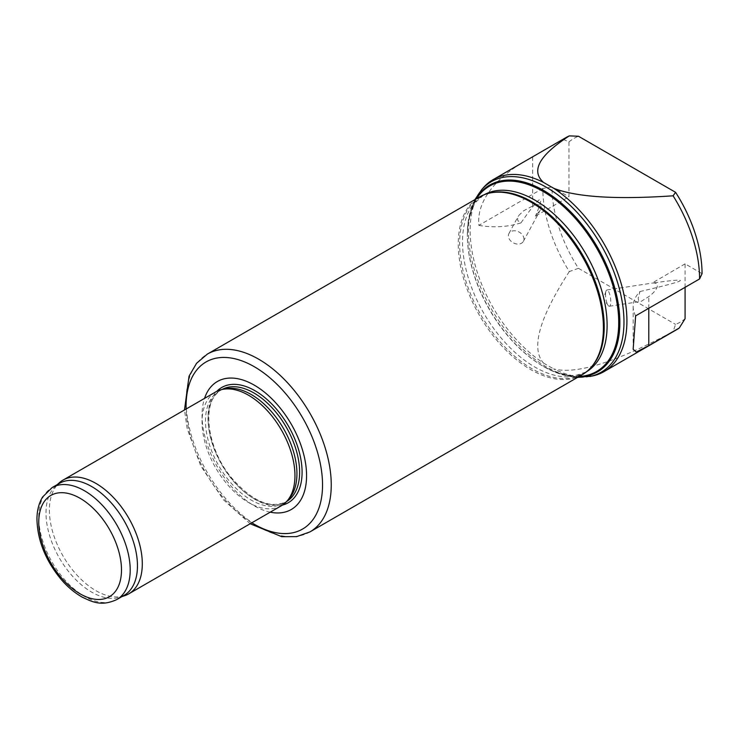 <?xml version="1.0" encoding="UTF-8"?>
<svg xmlns="http://www.w3.org/2000/svg" width="739" height="739" viewBox="0 0 739 739"><rect width="100%" height="100%" fill="white"/><g stroke="black" fill="none" stroke-linecap="round" stroke-linejoin="round"><path stroke-width="0.55" stroke-dasharray="3.69 2.77" d="M676.638 329.686A110.85 63.997 60 0 1 673.1 331.478L675.585 324.412A106.111 61.263 60 0 0 685.081 318.731M578.452 268.322L569.316 271.555A110.85 63.997 60 0 1 542.823 188.427L551.987 187.004A106.111 61.263 60 0 0 578.452 268.322L675.585 324.412M569.316 271.555C539.294 317.89 530.685 348.392 543.479 363.043A110.85 63.997 60 0 1 478.151 274.843A110.85 63.997 60 0 1 483.611 187.438M542.823 188.427L478.863 225.358C476.092 196.943 502.732 172.27 532.662 156.954L563.146 139.348A110.85 63.997 60 0 1 565.788 137.676M563.146 139.348L568.956 141.925L568.956 196.805L551.987 187.004M568.956 141.925A106.111 61.263 60 0 1 578.452 136.244M685.081 287.314L685.081 263.851L702.05 273.652M592.456 375.966A110.85 63.997 60 0 1 553.594 368.881C576.309 374.738 616.15 362.267 673.1 331.478M281.347 505.753A65.688 37.929 60 0 1 215.659 467.824A65.688 37.929 60 0 1 215.659 391.966M124.346 595.8A65.688 37.929 60 0 1 63 555.959A65.688 37.929 60 0 1 59.166 482.909M124.069 595.375A64.662 37.338 60 0 1 119.783 597.26A64.662 37.338 60 0 1 59.397 558.037A64.662 37.338 60 0 1 55.619 486.133A64.662 37.338 60 0 1 59.397 483.371M543.479 363.043L553.594 368.881M591.791 366.572A102.231 59.028 60 0 1 583.034 373.768A102.231 59.028 60 0 1 480.803 314.74A102.231 59.028 60 0 1 480.803 196.694A102.231 59.028 60 0 1 491.417 192.713M582.156 374.747A102.638 59.259 60 0 1 479.519 315.488A102.638 59.259 60 0 1 479.519 196.971M270.225 512.173A73.9 42.668 60 0 1 217.358 466.845A73.9 42.668 60 0 1 204.537 398.395M289.088 498.742A64.662 37.338 60 0 1 283.545 503.296A64.662 37.338 60 0 1 218.883 465.967A64.662 37.338 60 0 1 218.883 391.291A64.662 37.338 60 0 1 225.589 388.769M478.863 225.358A53.374 30.816 0 0 0 520.995 222.855L517.984 220.841L517.522 218.993L518.575 215.714L523.424 210.92L532.662 205.987C540.07 203.216 542.592 204.611 540.227 210.172L535.433 216.157L568.956 196.805M520.995 222.855C540.92 194.2 545.733 191.964 535.433 216.157M508.367 235.935A8.212 6.134 28.4 0 1 508.931 233.524A8.212 6.134 28.4 0 1 519.064 232.037A8.212 6.134 28.4 0 1 523.378 241.339A8.212 6.134 28.4 0 1 514.723 243.491A8.212 6.134 28.4 0 1 508.367 235.935M635.632 315.867A53.374 30.816 180 0 1 633.157 306.593A53.374 30.816 180 0 1 639.965 291.536L638.182 298.26L638.681 300.81L639.604 301.484L641.406 301.235L648.787 296.579C654.209 292.533 657.063 288.912 657.377 285.725C657.257 283.536 655.484 282.667 652.038 283.12L685.081 263.851M639.965 291.536C689.598 280.035 693.459 277.254 651.558 283.203M605.555 293.623A8.212 2.346 81.3 0 1 605.934 291.24A8.212 2.346 81.3 0 1 606.913 290.002A8.212 2.346 81.3 0 1 610.469 297.771A8.212 2.346 81.3 0 1 609.389 306.242A8.212 2.346 81.3 0 1 608.077 305.346A8.212 2.346 81.3 0 1 605.555 293.623M116.808 599.56A64.662 37.338 60 0 1 52.146 562.231A64.662 37.338 60 0 1 52.146 487.555M589.777 376.511A109.972 63.489 60 0 1 491.223 308.726A109.972 63.489 60 0 1 481.8 189.489M578.378 376.927A107.848 62.261 60 0 1 543.599 366.544A107.848 62.261 60 0 1 467.344 234.457A107.848 62.261 60 0 1 475.731 199.151M579.164 376.474A107.044 61.799 60 0 1 543.036 366.211A107.044 61.799 60 0 1 467.344 235.113A107.044 61.799 60 0 1 476.526 198.689M586.581 371.708A102.231 59.028 60 0 1 585.935 372.087A102.231 59.028 60 0 1 483.703 313.068A102.231 59.028 60 0 1 483.703 195.022A102.231 59.028 60 0 1 484.359 194.653M309.983 531.886A102.638 59.259 60 0 1 207.345 472.627A102.638 59.259 60 0 1 207.345 354.101M251.823 522.796A96.486 55.702 60 0 1 186.136 409.018M282.464 505.06A66.538 38.419 60 0 1 221.774 464.295A66.538 38.419 60 0 1 216.813 391.347M286.63 501.513A64.662 37.338 60 0 1 286.224 501.753A64.662 37.338 60 0 1 221.561 464.415A64.662 37.338 60 0 1 221.561 389.749A64.662 37.338 60 0 1 221.977 389.518M532.662 156.954L532.662 205.987M648.787 308.265L648.787 296.579M119.783 597.26L122.046 596.539M55.619 486.133L57.374 484.535M577.529 377.417L554.13 371.809L543.036 366.211L551.396 370.47C561.4 374.664 569.797 376.234 576.605 375.172L585.935 372.087L583.034 373.768M474.881 199.641L468.055 222.707L467.344 235.113L467.842 225.746C469.21 214.994 472.055 206.929 476.369 201.553L483.703 195.022L480.803 196.694M250.17 523.748L223.381 499.73L200.749 465.93L187.152 428.565L184.482 409.969M283.545 503.296L286.224 501.753C269.947 509.162 251.574 501.014 231.113 477.302C205.608 446.522 201.396 399.291 221.561 389.749L218.883 391.291M523.378 241.339L540.227 210.172M508.931 233.524L518.335 216.139M633.157 349.205L633.157 306.593M605.934 291.24L603.477 298.833L608.077 305.346M609.389 306.242L640.436 301.503M606.913 290.002L652.038 283.12"/><path stroke-width="1.11" d="M589.777 376.511A109.972 63.489 60 0 0 620.557 293.595A109.972 63.489 60 0 0 546.204 187.189A109.972 63.489 60 0 0 481.8 189.489L483.611 187.438A110.85 63.997 60 0 1 493.107 179.642A110.85 63.997 60 0 1 543.479 182.394C530.685 170.811 539.294 155.31 569.316 135.884L578.452 136.244L675.585 192.325L673.1 195.807A110.85 63.997 60 0 1 699.593 278.936L635.632 315.867L633.157 349.279L636.27 352.06L648.787 345.603L679.27 328.005A110.85 63.997 60 0 1 676.638 329.686L603.957 371.643A110.85 63.997 60 0 1 592.456 375.966L577.529 377.417M679.27 328.005L685.081 318.731L685.081 287.314M493.107 179.642L565.788 137.676A110.85 63.997 60 0 1 569.316 135.884M675.585 192.325A106.111 61.263 60 0 1 702.05 273.652L699.593 278.936M673.1 195.807C616.15 199.678 576.309 197.156 553.594 188.233A110.85 63.997 60 0 1 621.878 286.067A110.85 63.997 60 0 1 603.957 371.643M57.374 484.535L59.166 482.909A65.688 37.929 60 0 1 63.009 480.101L215.659 391.966A65.688 37.929 60 0 1 222.476 389.407A65.688 37.929 60 0 1 248.507 395.226A65.688 37.929 60 0 1 289.531 447.4A65.688 37.929 60 0 1 286.981 501.125A65.688 37.929 60 0 1 281.347 505.753L128.697 593.888A65.688 37.929 60 0 1 124.346 595.8L122.046 596.539M63.009 480.101A65.688 37.929 60 0 1 95.848 483.361A65.688 37.929 60 0 1 138.766 541.244A65.688 37.929 60 0 1 128.697 593.888M52.146 487.555L59.397 483.371A64.662 37.338 60 0 1 91.738 486.576A64.662 37.338 60 0 1 133.981 543.553A64.662 37.338 60 0 1 124.069 595.375L116.808 599.56C101.677 606.46 93.077 602.303 82.306 597.177C74.796 592.974 67.776 587.099 61.245 579.552C45.569 560.605 37.467 540.458 36.95 519.101C37.005 510.575 38.871 503.241 42.548 497.07L52.146 487.555A64.662 37.338 60 0 1 84.477 490.761A64.662 37.338 60 0 1 126.72 547.747A64.662 37.338 60 0 1 116.808 599.56M553.594 188.233L543.479 182.394M184.482 409.969L189.055 376.188L196.565 363.292L207.345 354.101L479.519 196.971A102.638 59.259 60 0 1 490.169 192.962L491.417 192.713A102.231 59.028 60 0 1 531.923 201.756A102.231 59.028 60 0 1 595.773 282.954A102.231 59.028 60 0 1 591.791 366.572L590.951 367.523A102.638 59.259 60 0 1 582.156 374.747L309.983 531.886L296.635 536.625L281.716 536.68L250.17 523.748M490.169 192.962A102.638 59.259 60 0 1 530.833 202.052A102.638 59.259 60 0 1 594.941 283.573A102.638 59.259 60 0 1 590.951 367.523M204.537 398.395A73.9 42.668 60 0 1 254.308 385.167A73.9 42.668 60 0 1 305.946 466.013A73.9 42.668 60 0 1 270.225 512.173M222.476 389.407L225.589 388.769A64.662 37.338 60 0 1 251.214 394.497A64.662 37.338 60 0 1 291.6 445.857A64.662 37.338 60 0 1 289.088 498.742L286.981 501.125M80.117 498.308A58.51 33.782 60 0 1 115.949 590.646A58.51 33.782 60 0 1 44.294 549.271A58.51 33.782 60 0 1 80.117 498.308M475.731 199.151A107.848 62.261 60 0 1 543.599 190.431A107.848 62.261 60 0 1 617.73 300.634A107.848 62.261 60 0 1 578.378 376.927M476.526 198.689A107.044 61.799 60 0 1 543.036 191.419A107.044 61.799 60 0 1 616.391 299.646A107.044 61.799 60 0 1 579.164 376.474M484.359 194.653A102.231 59.028 60 0 1 534.824 200.084A102.231 59.028 60 0 1 601.435 289.586A102.231 59.028 60 0 1 586.581 371.708M207.345 354.101A102.638 59.259 60 0 1 258.668 359.191A102.638 59.259 60 0 1 325.723 449.635A102.638 59.259 60 0 1 309.983 531.886M186.136 409.018A96.486 55.702 60 0 1 254.308 366.729A96.486 55.702 60 0 1 322.527 486.327A96.486 55.702 60 0 1 251.823 522.796M216.813 391.347A66.538 38.419 60 0 1 255.038 390.755A66.538 38.419 60 0 1 299.831 454.309A66.538 38.419 60 0 1 282.464 505.06M221.977 389.518A64.662 37.338 60 0 1 253.893 392.954A64.662 37.338 60 0 1 296.025 449.561A64.662 37.338 60 0 1 286.63 501.513M648.787 345.603L648.787 308.265M481.8 189.489L474.881 199.641"/></g></svg>
